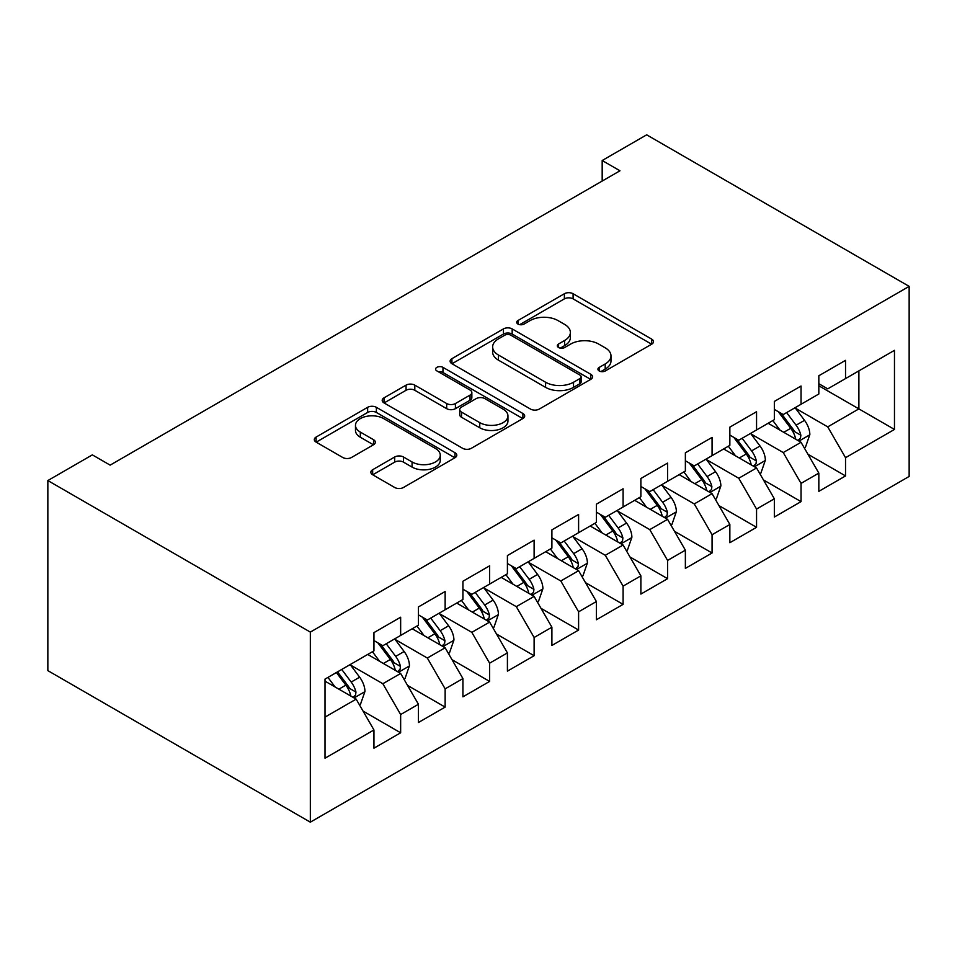 <?xml version="1.0" encoding="UTF-8"?>
<svg xmlns="http://www.w3.org/2000/svg" width="957" height="957" viewBox="0 0 957 957"><rect width="100%" height="100%" fill="white"/><g stroke="black" fill="none" stroke-linecap="round" stroke-linejoin="round"><path stroke-width="1.44" d="M599.19 370.957A4.318 2.5 0 0 0 605.303 370.957L651.705 344.161A6.173 3.565 0 0 0 653.511 341.649A6.173 3.565 0 0 0 651.705 339.125L573.099 293.739A6.173 3.565 0 0 0 564.367 293.739L517.964 320.523A4.318 2.5 0 0 0 516.696 322.294A4.318 2.5 0 0 0 517.964 324.052A4.318 2.5 0 0 0 524.077 324.052L530.082 320.595A19.762 11.412 0 0 1 558.027 320.595L564.582 324.375A19.762 11.412 0 0 1 570.372 332.438A19.762 11.412 0 0 1 564.582 340.513L558.577 343.97A4.318 2.5 0 0 0 557.309 345.74A4.318 2.5 0 0 0 558.577 347.511A4.318 2.5 0 0 0 564.69 347.511L570.695 344.042A19.762 11.412 0 0 1 598.639 344.042L605.195 347.822A19.762 11.412 0 0 1 610.985 355.884A19.762 11.412 0 0 1 605.195 363.959L599.19 367.428A4.318 2.5 0 0 0 597.922 369.187A4.318 2.5 0 0 0 599.19 370.957L599.19 367.428M372.656 469.72A6.173 3.565 0 0 0 370.849 472.244A6.173 3.565 0 0 0 372.656 474.756L394.715 487.496A6.173 3.565 0 0 0 403.447 487.496L454.97 457.745A6.173 3.565 0 0 0 456.788 455.221A6.173 3.565 0 0 0 454.97 452.697L376.376 407.323A6.173 3.565 0 0 0 367.632 407.323L316.109 437.074A6.173 3.565 0 0 0 314.303 439.586A6.173 3.565 0 0 0 316.109 442.11L342.75 457.494A6.173 3.565 0 0 0 351.482 457.494L373.529 444.754A6.173 3.565 0 0 0 375.335 442.242A6.173 3.565 0 0 0 373.529 439.718L360.322 432.086A16.52 9.534 0 0 1 355.478 425.351A16.52 9.534 0 0 1 365.682 416.534A16.52 9.534 0 0 1 383.685 418.604L435.435 448.474A16.52 9.534 0 0 1 440.268 455.221A16.52 9.534 0 0 1 430.076 464.037A16.52 9.534 0 0 1 412.072 461.968L403.447 456.991A6.173 3.565 0 0 0 394.715 456.991L372.656 469.72L372.656 474.756M47.85 480.558L310.331 632.098L310.331 822.171L47.85 670.63L47.85 480.558L92.339 454.874L110.139 465.138L619.969 170.789L602.18 160.513L602.18 181.064M602.18 160.513L646.669 134.829L909.15 286.37L310.331 632.098M530.525 409.082A6.173 3.565 0 0 0 539.258 409.082L590.78 379.331A6.173 3.565 0 0 0 592.586 376.819A6.173 3.565 0 0 0 590.78 374.295L512.174 328.909A6.173 3.565 0 0 0 503.442 328.909L451.919 358.66A6.173 3.565 0 0 0 450.113 361.184A6.173 3.565 0 0 0 451.919 363.708L530.525 409.082M438.581 371.89A4.318 2.5 0 0 1 442.959 372.5L442.959 367.356L522.881 413.496A6.173 3.565 0 0 1 524.687 416.02A6.173 3.565 0 0 1 522.881 418.544L471.346 448.295A6.173 3.565 0 0 1 462.614 448.295L384.008 402.909L384.008 397.861A6.173 3.565 0 0 0 382.202 400.385A6.173 3.565 0 0 0 384.008 402.909M384.008 397.861L406.067 385.133A6.173 3.565 0 0 1 414.8 385.133L446.68 403.543A6.173 3.565 0 0 0 455.412 403.543L470.043 395.097A6.173 3.565 0 0 0 471.849 392.573A6.173 3.565 0 0 0 470.043 390.049L436.847 370.885A4.318 2.5 0 0 1 435.591 369.127A4.318 2.5 0 0 1 438.258 366.818A4.318 2.5 0 0 1 442.959 367.356M310.331 822.171L909.15 476.442L909.15 286.37M858.872 370.873L894.472 350.334L845.533 378.589L845.533 360.346L818.833 375.754L818.833 393.997L801.045 404.273L801.045 386.03L774.345 401.438L774.345 419.68L756.556 429.956L756.556 411.713L729.856 427.133L729.856 445.364L712.068 455.64L712.068 437.397L685.368 452.817L685.368 471.047L667.579 481.323L667.579 463.092L640.879 478.5L640.879 496.731L623.091 507.007L623.091 488.776L596.39 504.183L596.39 522.426L578.602 532.69L578.602 514.459L551.902 529.867L551.902 548.11L534.114 558.386L534.114 540.143L507.413 555.55L507.413 573.793L489.625 584.069L489.625 565.826L462.925 581.246L462.925 599.477L445.137 609.753L445.137 591.51L418.436 606.929L418.436 625.16L400.648 635.436L400.648 617.205L373.948 632.613L373.948 650.844L325.009 679.099L325.009 758.219L373.948 729.964L356.16 699.136L325.009 681.157M894.472 350.334L894.472 429.442L845.533 457.697L827.733 426.87L795.482 408.256M807.935 454.228L845.533 475.928L845.533 457.697M845.533 475.928L818.833 491.348L818.833 473.105L801.045 483.381L783.245 452.553L750.994 433.94M763.447 479.912L801.045 501.624L801.045 483.381M801.045 501.624L774.345 517.031L774.345 498.788L756.556 509.064L738.756 478.249L706.505 459.623M718.958 505.595L756.556 527.307L756.556 509.064M756.556 527.307L729.856 542.715L729.856 524.472L712.068 534.748L694.268 503.932L662.017 485.307M674.47 531.279L712.068 552.99L712.068 534.748M712.068 552.99L685.368 568.398L685.368 550.167L667.579 560.431L649.779 529.616L617.528 510.99M629.981 556.974L667.579 578.674L667.579 560.431M667.579 578.674L640.879 594.082L640.879 575.851L623.091 586.127L605.291 555.299L573.04 536.674M585.493 582.657L623.091 604.357L623.091 586.127M623.091 604.357L596.39 619.765L596.39 601.534L578.602 611.81L560.802 580.983L528.551 562.357M541.004 608.341L578.602 630.041L578.602 611.81M578.602 630.041L551.902 645.461L551.902 627.218L534.114 637.494L516.313 606.666L484.063 588.053M496.516 634.024L534.114 655.724L534.114 637.494M534.114 655.724L507.413 671.144L507.413 652.901L489.625 663.177L471.825 632.35L439.574 613.736M452.027 659.708L489.625 681.42L489.625 663.177M489.625 681.42L462.925 696.828L462.925 678.585L445.137 688.861L427.336 658.045L395.085 639.42M407.538 685.391L445.137 707.103L445.137 688.861M445.137 707.103L418.436 722.511L418.436 704.268L400.648 714.544L382.848 683.729L350.597 665.103M363.05 711.087L400.648 732.787L400.648 714.544M400.648 732.787L373.948 748.195L373.948 729.964M373.948 640.568L382.848 645.712L400.648 635.436M325.009 717.116L356.16 699.136M418.436 614.884L427.336 620.028L445.137 609.753M382.848 683.729L400.648 673.453L367.727 654.444M418.436 704.268L400.648 673.453M462.925 589.201L471.825 594.345L489.625 584.069M427.336 658.045L445.137 647.769L412.216 628.761M462.925 678.585L445.137 647.769M507.413 563.517L516.313 568.649L534.114 558.386M471.825 632.35L489.625 622.086L456.704 603.077M507.413 652.901L489.625 622.086M551.902 537.834L560.802 542.966L578.602 532.69M516.313 606.666L534.114 596.39L501.193 577.394M551.902 627.218L534.114 596.39M596.39 512.151L605.291 517.282L623.091 507.007M560.802 580.983L578.602 570.707L545.681 551.699M596.39 601.534L578.602 570.707M640.879 486.467L649.779 491.599L667.579 481.323M605.291 555.299L623.091 545.023L590.17 526.015M640.879 575.851L623.091 545.023M685.368 460.772L694.268 465.915L712.068 455.64M649.779 529.616L667.579 519.34L634.658 500.332M685.368 550.167L667.579 519.34M729.856 435.088L738.756 440.232L756.556 429.956M694.268 503.932L712.068 493.656L679.147 474.648M729.856 524.472L712.068 493.656M774.345 409.405L783.245 414.548L801.045 404.273M738.756 478.249L756.556 467.973L723.636 448.965M774.345 498.788L756.556 467.973M818.833 383.721L827.733 388.853L845.533 378.589M783.245 452.553L801.045 442.29L768.124 423.281M818.833 473.105L801.045 442.29M818.833 385.779L858.884 408.89L858.884 370.873M827.733 426.87L858.884 408.89L894.472 429.442M600.912 371.567L605.195 369.091A19.762 11.412 0 0 0 610.985 361.028L610.985 355.884M570.372 332.438L570.372 337.582A19.762 11.412 0 0 1 564.582 345.644L560.3 348.121M651.621 344.209L573.099 298.883A6.173 3.565 0 0 0 564.367 298.883L519.699 324.662M590.696 379.379L512.174 334.053A6.173 3.565 0 0 0 503.442 334.053L452.003 363.756M579.87 378.577A4.318 2.5 0 0 0 581.126 376.819A4.318 2.5 0 0 0 579.87 375.048L510.871 335.213A4.318 2.5 0 0 0 504.758 335.213L498.43 338.874A19.762 11.412 0 0 0 492.64 346.936A19.762 11.412 0 0 0 498.43 355.011L545.586 382.238A19.762 11.412 0 0 0 573.53 382.238L579.87 378.577L579.87 383.721A4.318 2.5 0 0 0 581.126 381.951L581.126 376.819M492.64 346.936L492.64 352.08A19.762 11.412 0 0 0 498.43 360.143L498.43 355.011M579.87 383.721L573.53 387.37A19.762 11.412 0 0 1 545.586 387.37L498.43 360.143M384.092 402.957L406.067 390.277L406.067 385.133M471.849 392.573L471.849 397.705A6.173 3.565 0 0 1 470.043 400.229L455.412 408.675A6.173 3.565 0 0 1 446.68 408.675L414.8 390.277A6.173 3.565 0 0 0 406.067 390.277M442.959 372.5L522.797 418.592M479.756 422.635A16.52 9.534 0 0 0 497.76 424.705A16.52 9.534 0 0 0 507.952 415.888A16.52 9.534 0 0 0 503.119 409.153L484.888 398.626A6.173 3.565 0 0 0 476.155 398.626L461.525 407.072A6.173 3.565 0 0 0 459.719 409.584A6.173 3.565 0 0 0 461.525 412.108L479.756 422.635L479.756 427.779A16.52 9.534 0 0 0 497.76 429.837A16.52 9.534 0 0 0 507.952 421.032L507.952 415.888M459.719 409.584L459.719 414.728A6.173 3.565 0 0 0 461.525 417.252L461.525 412.108M479.756 427.779L461.525 417.252M440.268 455.221L440.268 460.365A16.52 9.534 0 0 1 430.076 469.169A16.52 9.534 0 0 1 412.072 467.1L403.447 462.123A6.173 3.565 0 0 0 394.715 462.123L372.74 474.804M355.478 425.351L355.478 430.483A16.52 9.534 0 0 0 360.322 437.229L360.322 432.086M373.445 444.802L360.322 437.229M454.886 457.793L376.376 412.455A6.173 3.565 0 0 0 367.632 412.455L316.193 442.158M804.335 447.984L805.399 447.374L809.849 434.526A16.676 9.63 -120 0 0 804.526 420.326L795.076 407.718M780.015 430.148L772.837 420.554M769.476 424.059L768.662 422.97M797.899 440.471L800.483 438.15L800.853 435.232A16.676 9.63 -120 0 0 796.08 425.207L786.63 412.599M781.235 413.376L792.898 428.963A8.493 4.905 60 0 1 794.442 431.535L800.853 435.232M778.292 411.689L790.733 428.293A16.676 9.63 60 0 1 795.506 438.318L795.841 439.287M759.846 473.667L760.911 473.057L765.361 460.209A16.676 9.63 -120 0 0 760.037 446.01L750.587 433.401M735.526 455.831L728.349 446.237M724.987 449.742L724.174 448.654M753.41 466.155L755.994 463.834L756.365 460.927A16.676 9.63 -120 0 0 751.592 450.891L742.142 438.282M736.746 439.06L748.41 454.647A8.493 4.905 60 0 1 749.953 457.231L756.365 460.927M733.804 437.373L746.245 453.977A16.676 9.63 60 0 1 751.018 464.001L751.353 464.97M715.358 499.363L716.422 498.741L720.872 485.893A16.676 9.63 -120 0 0 715.549 471.705L706.099 459.085M691.038 481.515L683.86 471.921M680.499 475.426L679.685 474.337M708.922 491.838L711.506 489.517L711.876 486.611A16.676 9.63 -120 0 0 707.103 476.574L697.653 463.966M692.258 464.755L703.921 480.33A8.493 4.905 60 0 1 705.465 482.914L711.876 486.611M689.315 463.056L701.756 479.66A16.676 9.63 60 0 1 706.529 489.685L706.864 490.654M670.869 525.046L671.934 524.424L676.384 511.576A16.676 9.63 -120 0 0 671.06 497.389L661.61 484.768M646.549 507.198L639.372 497.616M636.01 501.109L635.185 500.021M664.433 517.522L667.017 515.201L667.388 512.294A16.676 9.63 -120 0 0 662.615 502.269L653.164 489.649M647.769 490.439L659.433 506.014A8.493 4.905 60 0 1 660.976 508.598L667.388 512.294M644.827 488.74L657.268 505.344A16.676 9.63 60 0 1 662.041 515.38L662.376 516.337M626.38 550.73L627.445 550.108L631.895 537.272A16.676 9.63 -120 0 0 626.572 523.072L617.121 510.452M602.061 532.882L594.883 523.3M591.522 526.805L590.696 525.704M619.945 543.205L622.529 540.884L622.899 537.978A16.676 9.63 -120 0 0 618.126 527.953L608.676 515.333M603.281 516.122L614.944 531.697A8.493 4.905 60 0 1 616.487 534.281L622.899 537.978M600.338 514.423L612.779 531.027A16.676 9.63 60 0 1 617.552 541.064L617.887 542.021M581.892 576.413L582.957 575.791L587.407 562.955A16.676 9.63 -120 0 0 582.083 548.756L572.633 536.135M557.572 558.577L550.395 548.983M547.033 552.488L546.208 551.388M575.456 568.901L578.04 566.568L578.411 563.661A16.676 9.63 -120 0 0 573.638 553.636L564.187 541.016M558.792 541.806L570.456 557.393A8.493 4.905 60 0 1 571.999 559.965L578.411 563.661M555.85 540.107L568.291 556.723A16.676 9.63 60 0 1 573.064 566.747L573.399 567.716M537.403 602.097L538.468 601.486L542.918 588.639A16.676 9.63 -120 0 0 537.595 574.439L528.144 561.819M513.084 584.26L505.906 574.667M502.545 578.172L501.719 577.083M530.968 594.584L533.551 592.263L533.922 589.345A16.676 9.63 -120 0 0 529.149 579.32L519.699 566.7M514.304 567.489L525.967 583.076A8.493 4.905 60 0 1 527.51 585.648L533.922 589.345M511.361 565.802L523.802 582.406A16.676 9.63 60 0 1 528.575 592.431L528.91 593.4M492.915 627.78L493.979 627.17L498.43 614.322A16.676 9.63 -120 0 0 493.106 600.123L483.656 587.514M468.595 609.944L461.418 600.35M458.056 603.855L457.231 602.766M486.479 620.268L489.063 617.947L489.434 615.04A16.676 9.63 -120 0 0 484.661 605.003L475.21 592.395M469.815 593.173L481.479 608.76A8.493 4.905 60 0 1 483.022 611.344L489.434 615.04M466.872 591.486L479.313 608.09A16.676 9.63 60 0 1 484.086 618.114L484.421 619.083M448.426 653.464L449.491 652.853L453.941 640.006A16.676 9.63 -120 0 0 448.618 625.806L439.167 613.198M424.107 635.627L416.929 626.034M413.568 629.539L412.742 628.45M441.99 645.951L444.574 643.63L444.945 640.723A16.676 9.63 -120 0 0 440.172 630.687L430.722 618.078M425.327 618.856L436.99 634.443A8.493 4.905 60 0 1 438.533 637.027L444.945 640.723M422.384 617.169L434.825 633.773A16.676 9.63 60 0 1 439.598 643.798L439.933 644.767M403.938 679.159L405.002 678.537L409.452 665.689A16.676 9.63 -120 0 0 404.129 651.502L394.679 638.881M379.618 661.311L372.44 651.717M369.079 655.222L368.254 654.133M397.502 671.635L400.086 669.314L400.457 666.407A16.676 9.63 -120 0 0 395.684 656.382L386.233 643.762M380.838 644.551L392.502 660.127A8.493 4.905 60 0 1 394.045 662.711L400.457 666.407M377.895 642.853L390.336 659.457A16.676 9.63 60 0 1 395.109 669.481L395.444 670.45M359.449 704.842L360.514 704.22L364.964 691.385A16.676 9.63 -120 0 0 359.641 677.185L350.19 664.565M335.129 686.994L327.952 677.412M353.013 697.318L355.597 694.997L355.956 692.09A16.676 9.63 -120 0 0 351.195 682.066L341.733 669.445M337.558 671.862L348.013 685.81A8.493 4.905 60 0 1 349.556 688.394L355.956 692.09M336.397 672.532L345.848 685.14A16.676 9.63 60 0 1 350.621 695.177L350.956 696.134M605.195 369.091L605.195 363.959M558.577 347.511L558.577 343.97M564.582 345.644L564.582 340.513M517.964 324.052L517.964 320.523M564.367 298.883L564.367 293.739M573.099 298.883L573.099 293.739M651.705 344.161L651.705 339.125M451.919 363.708L451.919 358.66M503.442 334.053L503.442 328.909M512.174 334.053L512.174 328.909M590.78 379.331L590.78 374.295M545.586 387.37L545.586 382.238M573.53 387.37L573.53 382.238M414.8 390.277L414.8 385.133M446.68 408.675L446.68 403.543M455.412 408.675L455.412 403.543M470.043 400.229L470.043 395.097M522.881 418.544L522.881 413.496M394.715 462.123L394.715 456.991M403.447 462.123L403.447 456.991M412.072 467.1L412.072 461.968M373.529 444.754L373.529 439.718M316.109 442.11L316.109 437.074M367.632 412.455L367.632 407.323M376.376 412.455L376.376 407.323M454.97 457.745L454.97 452.697M798.951 441.081L809.742 434.849M796.08 425.207L804.526 420.326M783.771 432.313L790.733 428.293M754.463 466.765L765.253 460.532M751.592 450.891L760.037 446.01M739.283 457.996L746.245 453.977M709.974 492.448L720.765 486.216M707.103 476.574L715.549 471.705M694.794 483.68L701.756 479.66M665.486 518.132L676.276 511.899M662.615 502.269L671.06 497.389M650.305 509.363L657.268 505.344M620.997 543.815L631.787 537.595M618.126 527.953L626.572 523.072M605.817 535.059L612.779 531.027M576.509 569.499L587.299 563.278M573.638 553.636L582.083 548.756M561.328 560.742L568.291 556.723M532.02 595.194L542.81 588.962M529.149 579.32L537.595 574.439M516.84 586.426L523.802 582.406M487.532 620.878L498.322 614.645M484.661 605.003L493.106 600.123M472.351 612.109L479.313 608.09M443.043 646.561L453.833 640.329M440.172 630.687L448.618 625.806M427.863 637.793L434.825 633.773M398.555 672.245L409.345 666.012M395.684 656.382L404.129 651.502M383.374 663.476L390.336 659.457M354.066 697.928L364.856 691.696M351.195 682.066L359.641 677.185M338.886 689.16L345.848 685.14"/></g></svg>
